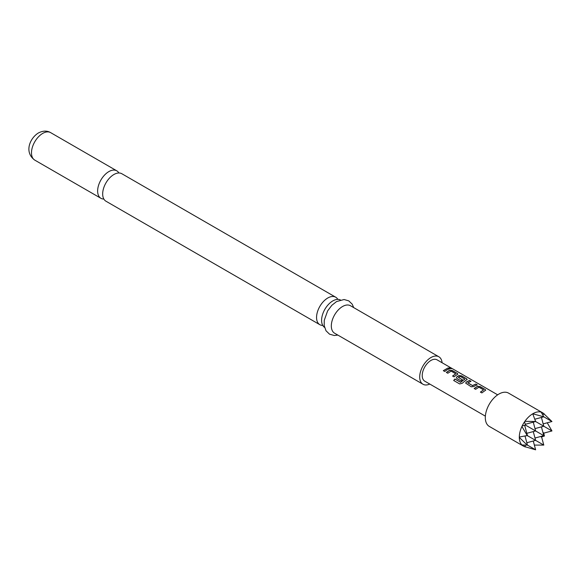 <?xml version="1.0" encoding="UTF-8"?>
<svg xmlns="http://www.w3.org/2000/svg" width="581" height="581" viewBox="0 0 581 581"><rect width="100%" height="100%" fill="white"/><g stroke="black" fill="none" stroke-linecap="round" stroke-linejoin="round"><path stroke-width="0.87" d="M451.016 368.245C451.626 368.833 451.096 368.833 449.425 368.252C448.852 367.541 449.382 367.533 451.016 368.245L451.379 368.623M449.374 368.427C448.793 367.708 449.316 367.708 450.943 368.419L451.284 368.681M319.84 324.692L105.96 201.208A15.869 9.158 -60 0 1 103.527 188.498A15.869 9.158 -60 0 1 113.891 174.518A15.869 9.158 -60 0 1 121.821 173.726L335.709 297.211A15.869 9.158 120 0 0 327.778 298.002A15.869 9.158 120 0 0 316.558 317.429A15.869 9.158 120 0 0 319.84 324.692A15.869 9.158 120 0 0 322.775 325.433M324.554 327.401A15.869 9.158 -60 0 1 321.598 320.342A15.869 9.158 -60 0 1 332.819 300.907A15.869 9.158 -60 0 1 340.408 299.941M534.847 419.206L543.787 416.809L532.748 413.774A19.231 11.104 120 0 0 524.897 421.319L524.585 421.77A19.231 11.104 120 0 0 522.152 425.982L521.912 426.483A19.231 11.104 120 0 0 519.305 437.05L519.305 437.413A19.231 11.104 120 0 0 521.912 444.973L522.152 445.199A19.231 11.104 120 0 0 523.292 446.041A19.231 11.104 120 0 0 523.902 446.346L525.035 446.847M523.292 446.041L489.296 426.41A19.231 11.104 -60 0 1 486.348 410.999A19.231 11.104 -60 0 1 498.912 394.056A19.231 11.104 -60 0 1 508.528 393.105L542.516 412.728A19.231 11.104 120 0 0 541.223 412.161L543.787 416.809L551.95 421.523L543.896 413.795M118.894 172.985A15.869 9.158 120 0 0 116.781 170.821A15.869 9.158 120 0 0 108.85 171.606A15.869 9.158 120 0 0 98.487 185.586A15.869 9.158 120 0 0 100.92 198.295A15.869 9.158 120 0 0 103.846 199.043M442.083 362.733A15.869 9.158 120 0 0 438.851 356.763L350.466 305.737A15.869 9.158 120 0 0 342.536 306.521A15.869 9.158 120 0 0 332.172 320.501A15.869 9.158 120 0 0 334.605 333.211L422.99 384.244A15.869 9.158 120 0 0 429.773 384.056M438.851 356.763A15.869 9.158 120 0 0 430.92 357.547A15.869 9.158 120 0 0 420.557 371.528A15.869 9.158 120 0 0 422.99 384.244M484.176 391.202L481.86 392.909L480.429 392.088L483.552 389.858L478.94 387.2L475.628 389.314L474.198 388.493L477.517 386.278L480.153 386.583L485.15 389.466L485.709 390.156L484.176 391.202M474.909 385.849L473.893 386.503L471.249 386.786L465.715 383.14L466.231 382.08L469.55 380.461L470.973 381.281L467.85 382.894L472.469 385.559L475.788 384.056L477.212 384.876L474.909 385.849M465.628 380.497L462.178 383.307L459.665 383.932L453.674 380.475L454.938 378.986L460.588 382.247L464.851 379.161L460.232 376.394L458.416 377.447L462.469 379.792L461.074 380.904L456.978 378.543L456.434 377.788L456.949 376.72L458.961 375.558L461.597 375.863L466.594 378.754L467.153 379.451L465.628 380.497M458.416 377.323L462.483 379.938M456.346 375.137L454.03 376.844L452.599 376.016L455.729 373.794L451.125 371.128L447.798 373.242L446.375 372.421L449.694 370.206L452.345 370.518L457.327 373.394L457.872 374.091L456.346 375.137M447.079 369.785L444.763 371.477L443.339 370.656L447.966 367.991L449.396 368.812L447.079 369.785M497.677 394.833L437.072 359.842A12.31 7.103 120 0 0 430.92 360.452A12.31 7.103 120 0 0 422.881 371.303A12.31 7.103 120 0 0 424.769 381.165L485.367 416.149M449.425 368.252L449.084 367.802M467.85 382.777L472.469 385.559M480.465 392.219L483.552 389.858M453.746 380.562L454.988 379.102L460.639 382.363L464.844 379.059M452.635 376.147L455.729 373.794M337.815 299.382A15.869 9.158 120 0 0 335.709 297.211M519.305 437.413L527.228 445.155L521.912 444.973M524.585 421.77L525.435 425.074L522.152 425.982M522.152 445.199L524.585 446.607M543.155 433.31L551.95 430.949L547.237 422.786M543.656 413.563L541.223 412.161M544.099 413.832L543.097 413.106A19.231 11.104 120 0 0 542.516 412.728M541.223 436.999L544.419 436.033L543.656 432.787M534.36 445.097L543.787 445.097L527.228 435.532L519.305 437.05M541.427 436.295L543.787 445.097M544.419 436.033L525.435 425.074M542.603 414.602L544.419 414.115M527.228 445.155L526.938 444.792M524.955 445.177L525.435 446.992M524.897 446.695L535.624 449.81L527.454 445.097L525.064 436.157M525.246 424.304L535.624 421.523L524.897 421.319M533.264 441.008L535.624 449.81M532.748 413.774L535.624 421.523L551.95 430.949M543.722 416.584L543.264 416.512M540.911 412.067A19.231 11.104 120 0 0 533.06 413.592M521.912 426.483L527.228 435.532M535.479 421.007L535.391 421.392M526.938 435.808L527.454 435.663L524.679 425.292M533.264 422.155L535.624 430.949L526.822 433.31M526.822 442.737L535.624 440.376L533.264 431.581M534.992 438.023L543.787 435.663L541.427 426.868M543.155 423.883L551.95 421.523M541.427 417.441L543.787 426.236L534.992 428.596M443.376 370.787L447.966 367.991M447.936 368.158L449.36 368.986M446.411 372.544L449.679 370.373L452.345 370.518M452.308 370.685L457.327 373.394M457.291 373.568L457.835 374.179M456.448 377.846L456.971 376.873L458.939 375.725L461.561 376.038L466.594 378.754M466.565 378.928L467.124 379.538M465.73 383.206L466.231 382.08M472.484 385.704L475.788 384.056M475.752 384.23L477.175 385.05M466.245 382.225L469.513 380.628L470.937 381.456M474.234 388.624L477.502 386.445L480.153 386.583M480.124 386.75L485.15 389.466M485.113 389.633L485.672 390.243M34.766 160.109C23.85 152.178 29.958 138.089 38.375 132.984C42.95 130.645 47.032 130.522 50.634 132.628A15.869 9.158 120 0 0 42.703 133.412A15.869 9.158 120 0 0 32.34 147.392A15.869 9.158 120 0 0 34.766 160.109L100.92 198.295M337.844 335.084L334.257 335.506L329.521 334.169L325.999 330.749L324.191 325.571L324.263 320.291L327.626 310.915L331.802 305.337L336.573 301.554L344.083 299.52L348.789 300.878L352.209 304.183L353.706 307.603M50.634 132.628L116.781 170.821"/></g></svg>
